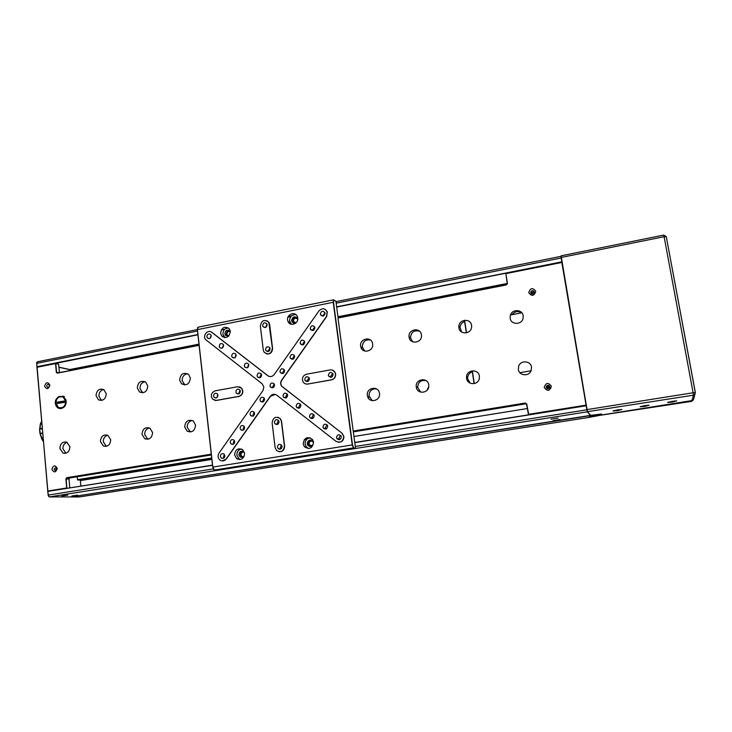 <?xml version="1.0" encoding="UTF-8"?>
<svg xmlns="http://www.w3.org/2000/svg" width="732" height="732" viewBox="0 0 732 732"><rect width="100%" height="100%" fill="white"/><g stroke="black" fill="none" stroke-linecap="round" stroke-linejoin="round"><path stroke-width="1.1" d="M287.905 317.249L290.778 316.682M339.282 439.722L339.181 438.99M304.265 439.639L306.882 439.209M239.373 459.11L239.428 459.568M239.318 459.568L239.254 459.037M222.931 336.381L222.857 336.976M224.212 337.04L224.294 337.543M237.662 459.193L239.245 459.028M244.204 452.239L242.951 452.056C240.791 453.09 240.444 454.572 241.908 456.512L243.701 456.878M312.967 441.524L311.155 441.021C309.16 441.808 308.657 443.18 309.654 445.138L312.308 445.815M230.379 331.66L228.878 331.386C227.012 332.182 226.527 333.499 227.414 335.32L228.713 336.089M297.558 318.786L295.536 318.127C293.807 318.777 293.23 319.985 293.788 321.741L295.572 322.931M288.71 322.647L288.719 322.034M534.223 292.635C533.326 291.611 532.503 291.684 531.743 292.873L531.99 294.044M549.814 387.31C549.146 386.011 548.305 385.892 547.271 386.954L547.152 387.75L548.295 388.838M549.75 387.091L548.122 387.759L548.067 388.793M533.866 293.376L532.814 294.044M617.442 409.911L621.889 409.472L617.826 410.634L613.059 411L617.442 409.911M613.343 410.789L621.898 409.472M644.727 405.629L649.119 405.189L644.883 406.388L640.171 406.763L644.727 405.629M640.454 406.562L649.128 405.199M672.415 401.292L676.761 400.852L672.342 402.088L667.676 402.463L672.415 401.292M667.959 402.243L676.771 400.852M590.98 415.694L587.302 411.695L586.835 409.618L561.087 255.807L587.046 409.563L587.558 411.869L590.98 415.694L601.503 414.047L602.152 414.916L692.884 400.431L589.269 416.956L691.676 401.356L693.479 399.672M601.393 414.065L602.152 414.916M561.142 255.816L663.741 235.082L664.116 236.701L666.285 236.656L695.363 392.608L693.103 392.773L664.116 236.701L561.087 257.472M212.518 465.314L47.891 491.382L48.111 495.061L49.309 496.909L70.83 496.927L590.596 415.364L601.301 414.074L601.951 414.962L589.58 417.286M354.755 442.467L586.167 405.656M48.632 496.506L47.745 491.593M586.186 405.766L354.773 442.65M47.891 491.382L212.5 465.14M587.403 411.805L49.309 496.909M560.108 419.564L553.108 420.653L560.108 419.564M558.095 418.054L550.958 419.162L558.095 418.054M67.756 495.143L61.918 495.921L67.756 495.143M77.61 495.18L71.873 495.948L77.61 495.18M590.623 415.566L587.503 412.089M510.478 314.961L521.87 312.82M519.894 372.689L531.075 370.776M58.908 367.18L70.116 369.596M70.126 369.706L58.917 367.29M56.767 468.544L56.703 469.413M49.428 385.81L49.328 386.322M464.6 320.277L466.522 332.831M472.332 370.84L474.281 383.586M474.107 383.623L472.158 370.868M466.348 332.868L464.427 320.305M37.378 361.791L36.664 363.347L36.957 366.705L197.896 334.551M36.902 366.759L36.756 362.395M197.924 334.78L37.515 366.997M561.892 262.349L560.941 256.465M221.265 329.876L224.88 329.153M288.262 316.489L291.611 315.821M336.628 306.827L561.828 261.846M561.856 261.992L336.665 307.065M325.209 309.352L327.158 311.695C324.88 308.108 322.135 307.852 318.932 310.917L274.244 374.51C272.304 376.779 270.145 377.181 267.756 375.699L269.211 376.44M69.86 369.541L198.967 344.132M337.964 316.764L507.23 283.449M57.16 402.115L57.242 403.469L64.434 402.399L64.992 401.63L64.352 401.035L57.16 402.115L58.185 402.28L57.746 403.396M64.874 401.273L58.185 402.28M66.017 400.02C66.612 405.034 64.7 407.916 60.28 408.648L58.24 408.117L56.446 406.589C54.26 402.271 55.193 398.876 59.255 396.396L63.428 396.616L66.017 400.02M64.389 396.625L62.833 396.085M428.742 386.633L427.04 390.293M80.822 486.139L80.319 480.595L211.859 459.394M70.199 370.493L69.961 369.559M353.959 436.492L527.287 408.548M590.642 415.584L70.775 496.946L79.376 496.955L589.608 417.322M586.103 405.281L528.467 414.559L526.573 404.137L525.347 403.259L353.254 431.267M353.227 431.047L525.292 403.03L526.766 404.082L528.742 414.733M586.14 405.51L561.837 262.449L505.849 273.631L507.432 283.485L506.379 284.931L338.129 317.99M586.085 405.144L528.22 414.385M69.796 487.896L69 479.012L69.723 477.969L211.365 454.938M353.336 431.862L526.107 403.771L525.292 403.03M338.102 317.844L506.379 284.775L507.249 283.568L505.849 273.475L561.92 262.358M211.301 454.371L66.886 477.868L66.164 478.929L66.822 488.18L47.873 491.199L36.948 367.29L55.797 363.53L36.948 367.29M37.085 367.08L47.754 491.016L66.704 487.997L65.898 478.948L66.768 477.685L211.274 454.16M67.902 488.198L69.11 488.006M47.699 491.044L48.98 491.209M59.402 372.615L58.633 364.152L55.797 363.53L56.584 372.268L57.453 373L199.086 345.165M199.095 345.312L57.371 373.155L56.318 372.277L55.541 363.539L58.633 364.152M551.397 386.286C548.259 382.168 545.862 382.571 544.205 387.484C547.344 391.602 549.741 391.208 551.397 386.286M549.805 386.761C548.899 384.986 547.746 384.831 546.337 386.286L546.173 387.365C547.069 389.131 548.222 389.296 549.631 387.868L549.805 386.761M549.512 386.038L546.841 386.752L546.987 388.582M535.778 291.318C532.704 287.392 530.352 287.841 528.724 292.681C531.789 296.616 534.14 296.167 535.778 291.318M534.241 291.986C533.189 290.183 532.018 290.156 530.727 291.903L530.682 292.672C531.716 294.474 532.887 294.511 534.186 292.782L534.241 291.986M534.214 291.839L531.286 292.754L531.267 293.697M49.877 385.16C47.772 381.647 46.006 381.994 44.588 386.185C46.692 389.698 48.449 389.36 49.877 385.16M49.428 385.572L48.742 384.437C47.562 384.126 46.894 384.675 46.747 386.084L47.434 387.219C48.614 387.53 49.282 386.981 49.428 385.572M49.364 385.233L49.044 386.825M57.261 468.434C55.12 464.774 53.326 465.076 51.881 469.322C54.022 472.982 55.815 472.68 57.261 468.434M56.785 468.69L55.879 467.419L54.067 469.139L54.982 470.42L56.785 468.69M56.611 468.077L56.483 469.862M523.197 315.767C522.438 309.023 511.622 308.941 510.277 315.629L510.158 318.21C510.863 324.779 521.376 325.164 523.005 318.64L523.197 315.767M521.623 312.866C517.982 310.752 514.788 311.356 512.043 314.668M531.524 367.171C530.782 360.611 520.452 359.952 518.622 366.311L518.347 369.44C519.034 375.8 528.998 376.77 531.13 370.639L531.524 367.171M471.582 325.42C470.786 318.155 459.074 319.033 458.854 326.353L458.9 327.799C459.623 334.881 471.042 334.35 471.6 327.177L471.582 325.42M464.619 321.54C461.91 322.556 460.382 324.486 460.016 327.323L461.682 332.053M479.387 376.166C478.609 368.974 467.144 369.367 466.558 376.568L466.586 378.371C467.291 385.334 478.371 385.334 479.35 378.334L479.387 376.166M472.305 371.801C469.706 372.734 468.16 374.555 467.693 377.264L467.711 379.048L470.191 383.165M421.412 334.808C420.561 326.92 407.916 329.08 409.06 336.876L409.087 337.113C409.865 344.799 422.236 343.07 421.467 335.348L421.412 334.808M419.509 331.203C414.092 329.903 411.082 332.099 410.487 337.772L412.601 341.771M428.723 384.895C427.863 376.925 415.154 378.856 416.243 386.752L416.279 387.045C417.048 394.758 429.4 393.349 428.787 385.572L428.723 384.895M425.997 380.585C420.854 379.835 418.073 382.095 417.643 387.374L420.635 392.123M372.634 343.93L372.515 343.281C370.987 335.915 359.33 338.797 360.656 346.172L360.858 347.105C362.624 354.197 373.951 351.177 372.634 343.93M370.392 340.014C365.295 339.355 362.605 341.688 362.322 347.005L364.728 351.04M379.478 393.386L379.313 392.572C377.611 385.224 366.046 388.079 367.382 395.472L367.656 396.643C369.66 403.643 380.796 400.605 379.478 393.386M376.44 388.866C371.627 388.674 369.157 391.071 369.029 396.039L372.259 400.651M190.375 378.023L188.609 374.418C183.503 371.993 180.511 373.869 179.615 380.036L181.509 383.76C186.587 386.011 189.533 384.099 190.375 378.023M187.712 373.759C184.034 374.317 182.177 376.614 182.14 380.649L184.894 384.95M195.554 425.1L193.321 421.046C188.28 419.097 185.406 421.065 184.702 426.976L187.099 431.148C192.086 432.923 194.904 430.901 195.554 425.1M192.351 420.479C188.902 421.239 187.191 423.526 187.218 427.342L190.512 431.999M147.763 385.993L145.659 382.086C140.8 380.201 138.009 382.159 137.287 387.951L139.51 391.949C144.332 393.688 147.077 391.702 147.763 385.993M145.137 381.738C141.724 382.443 140.004 384.703 139.995 388.518L142.703 392.8M152.576 432.511L149.996 428.211C145.229 426.756 142.566 428.806 142.008 434.332L144.735 438.733C149.438 440.033 152.055 437.956 152.576 432.511M149.456 427.927C146.263 428.796 144.68 431.038 144.716 434.662L147.91 439.273M106.25 393.752L103.88 389.653C99.259 388.189 96.642 390.193 96.029 395.664L98.518 399.846C103.093 401.191 105.673 399.16 106.25 393.752M103.679 389.534C100.504 390.357 98.921 392.572 98.921 396.186L101.556 400.441M110.706 439.731L107.86 435.275C103.368 434.195 100.879 436.272 100.403 441.506L103.386 446.035C107.833 446.987 110.267 444.882 110.706 439.731M107.696 435.201C104.722 436.153 103.258 438.349 103.294 441.789L106.369 446.346M65.779 401.328L63.199 397.092C58.807 395.948 56.346 397.979 55.824 403.186L58.505 407.486C62.861 408.529 65.285 406.47 65.779 401.328M69.906 446.767L66.877 442.22C62.613 441.423 60.271 443.51 59.868 448.496L63.016 453.099C67.234 453.794 69.531 451.681 69.906 446.767M67.024 442.293C64.251 443.308 62.879 445.459 62.925 448.743L65.871 453.236M520.141 372.652L520.919 373.622M693.552 399.443L695.363 392.627M339.447 439.685L339.373 439.154M43.179 439.035L41.724 438.816L43.133 438.495M42.703 433.564L39.967 433.518M43.362 441.067L39.958 433.518L39.555 429.391L40.379 433.454L42.657 433.042M42.291 428.742L39.958 429.153L40.059 428.687L39.61 429.263M41.87 423.929L40.315 424.295L39.693 428.879M42.246 428.293L40.059 428.687L40.379 424.221M198.162 327.195L197.439 329.583L212.82 467.062L214.293 470.054L216.901 470.219L355.349 448.387L353.519 448.094L352.238 444.919L333.243 302.234L333.508 299.846L335.878 301.163L333.783 299.992L333.49 302.234L352.495 444.9L353.684 447.865L355.349 448.387M213.817 469.752L212.719 467.098L197.347 329.647L197.594 327.68M355.514 448.158L338.038 318.383M338.138 318.118L335.878 301.163M210.761 331.761L211.74 332.319C207.787 328.952 202.087 335.869 205.692 339.648L262.12 383.733L263.868 386.917L262.944 390.595L219.033 453.081C217.495 455.871 217.871 458.25 220.158 460.227C222.427 461.471 224.431 461.05 226.179 458.955L270.264 396.323C272.203 394.054 274.372 393.67 276.778 395.161L335.988 441.314C340.545 443.199 343.134 441.57 343.747 436.428L341.862 433.097L281.536 386.112C280.338 384.172 280.365 382.205 281.619 380.201L326.49 316.453L327.158 311.695M281.619 380.201L281.793 380.256C280.539 382.25 280.512 384.227 281.71 386.167L341.862 433.097M275.314 394.411L270.264 396.323M220.588 333.307C221.732 327.268 224.669 325.795 229.381 328.878L230.351 331.367C229.253 337.333 226.353 338.852 221.65 335.906L220.588 333.307M228.476 327.963C224.852 328.211 222.995 330.278 222.903 334.167L224.852 337.617M230.37 331.587L230.086 331.129C227.268 329.299 225.52 330.187 224.843 333.783L225.465 335.32L228.659 336.144M229.555 330.59C227.396 330.745 226.289 331.989 226.243 334.304L227.396 336.354M234.615 454.92C235.292 449.457 237.982 447.719 242.676 449.713L244.598 453.309C243.985 458.671 241.359 460.446 236.71 458.653L234.615 454.92M241.377 448.972C238.33 449.732 236.839 451.79 236.903 455.148L238.998 458.854L240.224 459.513M244.497 452.705L243.683 451.708C240.883 450.537 239.282 451.58 238.888 454.828L240.123 457.033L244.095 456.484M242.914 451.278C241.112 451.736 240.224 452.971 240.27 454.965L242.237 457.564M287.575 319.985C286.587 314.275 295.051 311.082 297.265 316.343L297.741 317.963C298.729 323.599 290.458 326.856 288.124 321.769L287.575 319.985M295.993 314.696C291.894 314.531 289.762 316.608 289.588 320.936L291.418 324.267M297.695 319.655L297.384 318.347C294.493 315.812 292.562 316.544 291.601 320.534L291.922 321.577C293.065 323.26 294.538 323.571 296.341 322.492M296.625 317.368C294.182 317.285 292.91 318.53 292.818 321.11L293.898 323.087M303.167 443.857C304.338 437.535 307.449 436.089 312.518 439.539L313.57 442.174C312.5 448.359 309.444 449.878 304.393 446.721L303.167 443.857M310.24 437.791C306.781 438.349 305.079 440.463 305.125 444.141L306.351 446.996L308.584 448.56M313.406 442.814L312.756 441.204C309.728 439.191 307.879 440.06 307.193 443.812L307.907 445.495C310.926 447.417 312.756 446.52 313.406 442.814M311.402 440.188C309.352 440.536 308.346 441.799 308.373 443.985L309.078 445.669L310.414 446.621M217.962 395.198L217.276 393.761C215.153 392.691 213.9 393.441 213.524 396.003L214.238 397.467C216.352 398.501 217.596 397.741 217.962 395.198M240.37 391.153L239.776 389.817C237.607 388.591 236.299 389.305 235.869 391.968L236.491 393.34C238.659 394.53 239.95 393.807 240.37 391.153M216.288 400.395L238.687 396.387C241.386 395.609 242.704 393.725 242.631 390.751L241.459 388.106L237.552 386.752L215.199 390.815C211.118 392.709 210.304 395.555 212.756 399.352L216.489 400.431L238.879 396.433C241.578 395.655 242.887 393.77 242.823 390.797L241.652 388.152L239.465 386.844M240.087 390.248L238.934 392.727L239.236 393.642M217.724 394.365L216.983 397.558M333.124 374.436L332.932 373.75C330.672 371.627 329.144 372.149 328.357 375.296L328.577 376.028C330.837 378.096 332.355 377.566 333.124 374.436M309.453 378.7L309.16 377.813C306.9 375.955 305.436 376.532 304.759 379.551L305.07 380.484C307.339 382.296 308.794 381.701 309.453 378.7M307.733 384.044L331.386 379.807C334.24 378.993 335.613 377.062 335.503 374.006L335.137 372.68C334.076 370.575 332.392 369.66 330.086 369.925L306.479 374.217C302.801 375.598 301.666 378.151 303.066 381.875C304.183 383.577 305.738 384.3 307.733 384.044L331.541 379.862C334.396 379.048 335.759 377.117 335.659 374.061L335.293 372.734L332.621 370.182M309.06 377.648L307.385 380.411L307.788 381.482M332.703 373.357L330.837 376.193L331.257 377.291M267.171 324.715L266.851 323.782C264.664 322.089 263.255 322.702 262.623 325.612L262.953 326.582C265.149 328.229 266.549 327.607 267.171 324.715M270.108 348.697L269.751 347.682C267.537 346.053 266.137 346.684 265.542 349.567L265.917 350.61C268.132 352.202 269.522 351.561 270.108 348.697M260.354 326.069L263.264 350.006L264.042 352.119C268.461 355.258 271.243 353.977 272.396 348.258L268.827 322.419C264.453 319.015 261.626 320.232 260.354 326.069M269.898 347.965L268.406 350.628L268.626 351.378M267.034 324.166L265.643 327.414M282.085 446.392L281.417 444.955C279.176 443.729 277.849 444.461 277.437 447.151L278.142 448.625C280.383 449.796 281.692 449.055 282.085 446.392M279.057 421.696L278.499 420.388C276.248 419.033 274.893 419.729 274.427 422.483L275.022 423.828C277.263 425.136 278.608 424.432 279.057 421.696M272.121 422.876L275.113 447.527L276.568 450.509C281.033 452.815 283.65 451.315 284.419 446.017L281.381 421.303L280.283 418.731C275.79 415.959 273.073 417.341 272.121 422.876M278.544 420.452L277.263 423.032L277.794 424.286M281.445 444.992L280.264 447.517L280.914 448.926M222.254 460.94L226.371 458.973L270.447 396.369M211.941 332.392L267.939 375.754M281.793 380.256L326.646 316.535L327.314 311.786M338.157 442.247C341.899 442.32 343.82 440.39 343.894 436.455L342.018 433.124M214.787 400.386L216.489 400.431M305.674 383.934L307.898 384.09M266.238 353.803C270.181 354.416 272.286 352.586 272.569 348.322L272.396 348.258M272.569 348.322L269.623 324.34L269.01 322.501L266.97 320.708M279.24 451.763C282.744 451.69 284.528 449.787 284.592 446.044L284.419 446.017M284.592 446.044L281.555 421.339L280.457 418.768L277.858 417.222M211.74 332.319L267.756 375.699M211.209 335.832L210.697 334.606C208.574 333.335 207.284 334.03 206.808 336.702L207.339 337.946C209.453 339.19 210.743 338.486 211.209 335.832M211.127 335.421L210.121 338.257M325.054 313.214L324.926 312.674C322.73 310.478 321.202 310.972 320.351 314.147L320.506 314.723C322.702 316.883 324.221 316.38 325.054 313.214M324.898 312.61L323.032 316.105M341.332 436.821L341.03 435.897C338.706 433.957 337.196 434.524 336.519 437.599L336.857 438.578C339.19 440.444 340.682 439.859 341.332 436.821M340.554 435.284L338.953 438.038L339.758 439.584M224.852 455.652L223.882 453.941C221.796 453.163 220.625 453.977 220.359 456.375L221.366 458.113C223.434 458.854 224.596 458.031 224.852 455.652M224.376 454.435L223.544 456.677L224.019 457.893M274.555 384.995L274.116 383.852C271.883 382.333 270.501 382.992 269.962 385.828L270.428 386.999C272.661 388.472 274.033 387.804 274.555 384.995M274.216 383.998L272.816 386.633L273.164 387.64M223.617 345.458L223.114 344.25C220.972 342.933 219.664 343.628 219.179 346.327L219.701 347.563C221.842 348.844 223.141 348.139 223.617 345.458M223.489 344.928L222.464 347.938M304.759 342.064L304.53 341.286C302.307 339.346 300.825 339.904 300.102 342.951L300.349 343.765C302.581 345.669 304.055 345.101 304.759 342.064M304.53 341.286L302.746 344.077L302.993 344.873L300.349 343.765M236.152 355.194L235.667 353.986C233.499 352.632 232.172 353.318 231.678 356.045L232.19 357.271C234.35 358.598 235.667 357.902 236.152 355.194M235.988 354.535L234.935 357.719M314.897 327.662L314.714 327.003C312.5 324.935 310.999 325.456 310.212 328.577L310.405 329.272C312.628 331.303 314.12 330.763 314.897 327.662M314.696 326.966L312.793 329.803L312.994 330.516L310.405 329.272M327.689 426.225L327.35 425.246C325.035 423.416 323.562 424.002 322.922 427.021L323.297 428.055C325.612 429.821 327.076 429.217 327.689 426.225M327.012 424.798L325.447 427.543L326.143 428.979M234.734 441.606L233.874 439.996C231.751 439.081 230.534 439.868 230.214 442.357L231.102 443.995C233.215 444.873 234.423 444.077 234.734 441.606M234.277 440.426L233.334 442.75L233.801 443.94M244.644 427.525L243.902 426.024C241.734 424.953 240.471 425.713 240.105 428.293L240.874 429.821C243.033 430.846 244.287 430.077 244.644 427.525M244.204 426.372L243.161 428.787L243.6 429.94M254.58 413.388L253.949 412.006C251.753 410.789 250.445 411.512 250.024 414.175L250.692 415.593C252.879 416.764 254.178 416.032 254.58 413.388M254.178 412.29L253.016 414.779L253.428 415.895M300.843 405.391L300.44 404.311C298.171 402.655 296.744 403.286 296.158 406.205L296.588 407.331C298.866 408.923 300.285 408.282 300.843 405.391M300.349 404.174L298.848 406.873L299.361 408.099M314.193 415.758L313.827 414.715C311.53 412.985 310.075 413.598 309.471 416.554L309.874 417.643C312.171 419.317 313.607 418.695 314.193 415.758M313.607 414.431L312.079 417.149L312.674 418.484M294.667 356.42L294.365 355.523C292.132 353.721 290.686 354.306 290.018 357.289L290.339 358.223C292.571 359.988 294.017 359.385 294.667 356.42M294.392 355.56L292.736 358.305L293.02 359.183M284.592 370.731L284.226 369.706C281.994 368.05 280.576 368.672 279.972 371.582L280.365 372.634C282.598 374.253 284.007 373.622 284.592 370.731M284.281 369.797L282.762 372.487L283.083 373.439M261.626 374.958L261.159 373.787C258.954 372.332 257.591 373 257.069 375.791L257.554 376.989C259.759 378.407 261.114 377.73 261.626 374.958M261.342 374.07L259.997 376.669L260.281 377.566M287.63 395.143L287.209 394.026C284.949 392.443 283.549 393.093 282.991 395.957L283.44 397.11C285.69 398.647 287.09 397.988 287.63 395.143M287.209 394.036L285.764 396.698L286.194 397.815M264.554 399.215L264.023 397.952C261.8 396.579 260.455 397.275 259.979 400.02L260.537 401.319C262.751 402.646 264.087 401.941 264.554 399.215M264.179 398.162L262.898 400.724L263.282 401.795M248.825 365.021L248.34 363.841C246.162 362.432 244.817 363.109 244.305 365.872L244.808 367.08C246.986 368.452 248.331 367.766 248.825 365.021M248.596 364.252L247.544 367.592M211.841 459.266L82.14 480.174L79.907 479.844M211.768 458.552L78.498 480.073L77.501 479.68L77.235 476.742M79.944 480.11L211.795 458.836M211.704 457.994L77.501 479.68M77.729 480.046L211.749 458.406M586.835 409.618L693.103 392.773L693.451 395.179L587.302 411.695M663.723 235.146L666.285 236.656L695.299 392.581L694.595 394.676L693.451 395.179L691.676 401.356M213.213 468.938L48.056 495.088M355.285 446.456L586.872 409.81M36.609 363.401L197.503 331.029M336.144 303.176L561.179 257.984M66.768 477.685L69.723 477.969M65.898 478.948L69 479.012M58.834 372.725L56.318 372.277M41.669 421.595L40.763 423.636L41.825 423.444M197.347 329.647L333.49 302.234M212.719 467.098L352.495 444.9M214.366 470.063L353.684 447.865M243.884 456.704L241.908 456.512M312.555 445.559L309.654 445.138M228.915 335.878L227.414 335.32M295.929 322.766L293.788 321.741M548.122 387.759L547.271 386.954M532.53 294.09L531.743 292.873M560.886 256.365L335.942 301.666M197.338 329.574L37.241 361.818M56.959 372.917L57.416 373.009M546.841 386.752L546.337 386.286M531.286 292.754L530.727 291.903M460.016 327.323L458.854 326.353M467.693 377.264L466.558 376.568M410.487 337.772L409.06 336.876M417.643 387.374L416.243 386.752M65.67 453.291L63.016 453.099M106.259 446.3L103.386 446.035M101.4 400.349L98.518 399.846M147.434 439.035L144.735 438.733M142.218 392.498L139.51 391.949M189.606 431.505L187.099 431.148M184.034 384.355L181.509 383.76M369.303 397.202L367.656 396.643M362.523 347.938L360.858 347.105M55.659 470.456L54.982 470.42M48.175 387.356L47.434 387.219M41.843 439.154L43.408 441.671M40.141 433.893L41.724 438.779M40.379 423.846L41.642 421.275M197.997 327.222L333.508 299.846M247.077 367.793L244.808 367.08M263.026 401.914L260.537 401.319M286.157 397.833L283.44 397.11M259.961 377.703L257.554 376.989M282.964 373.485L280.365 372.634M292.965 359.202L290.339 358.223M312.473 418.228L309.874 417.643M299.278 407.989L296.588 407.331M253.089 416.069L250.692 415.593M243.17 430.187L240.874 429.821M233.279 444.26L231.102 443.995M325.813 428.568L323.297 428.055M234.341 357.966L232.19 357.271M221.732 348.249L219.701 347.563M272.99 387.722L270.428 386.999M223.416 458.296L221.366 458.113M339.282 439.008L336.857 438.578M323.013 316.059L320.506 314.723M209.27 338.623L207.339 337.946M280.85 448.963L278.142 448.625M277.702 424.331L275.022 423.828M265.222 327.543L262.953 326.582M268.315 351.488L265.917 350.61M331.047 376.925L328.577 376.028M307.696 381.335L305.07 380.484M216.297 397.924L214.238 397.467M238.742 393.889L236.491 393.34M309.078 445.669L307.907 445.495M306.351 446.996L304.393 446.721M293.129 322.144L291.922 321.577M290.137 322.702L288.124 321.769M241.496 457.171L240.123 457.033M238.998 458.854L236.71 458.653M226.865 335.832L225.465 335.32M223.965 336.757L221.65 335.906"/></g></svg>
